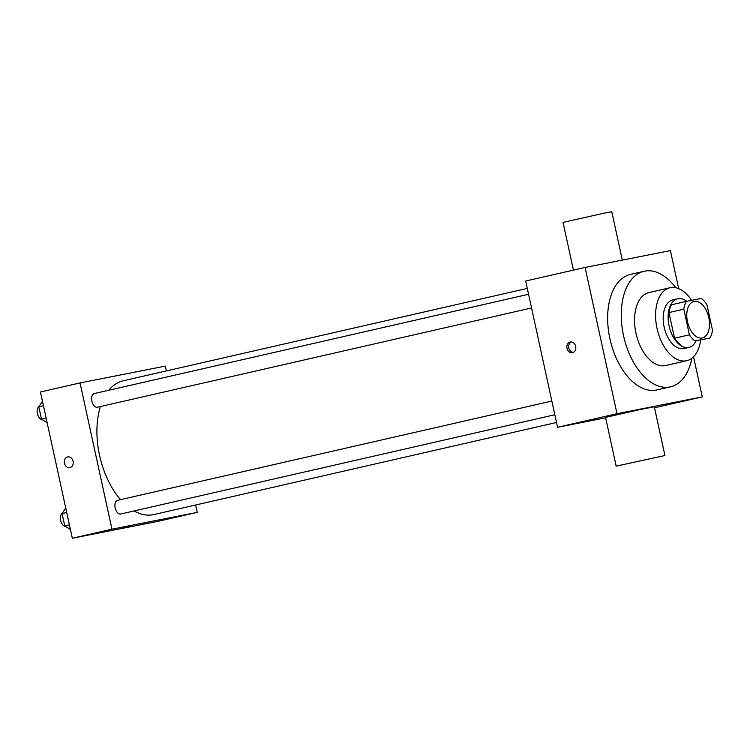 <?xml version="1.0" encoding="UTF-8"?>
<svg xmlns="http://www.w3.org/2000/svg" width="750" height="750" viewBox="0 0 750 750"><rect width="100%" height="100%" fill="white"/><g stroke="black" fill="none" stroke-linecap="round" stroke-linejoin="round"><path stroke-width="1.12" d="M702.141 337.987A18.713 10.866 -102.9 0 1 687.525 321.975A18.713 10.866 -102.9 0 1 693.984 301.462A18.713 10.866 -102.9 0 1 708.741 317.288A18.713 10.866 -102.9 0 1 702.328 337.95A18.713 10.866 -102.9 0 1 702.141 337.987M712.5 330.253L706.903 304.603A24.15 14.025 -102.9 0 0 701.316 298.425L686.353 301.378A24.15 14.025 -102.9 0 0 683.803 309.159L689.4 334.809A24.15 14.025 -102.9 0 0 694.988 340.988L709.95 338.034A24.15 14.025 -102.9 0 0 712.5 330.253M683.803 309.159L668.953 312.553L674.55 338.212L689.4 334.809M694.988 340.988L709.95 338.034M680.138 344.391A24.15 14.025 -102.9 0 1 674.55 338.212M668.953 312.553A24.15 14.025 -102.9 0 1 671.503 304.772L686.353 301.378M686.794 301.294A24.956 14.484 77.1 0 0 677.737 298.781A24.956 14.484 77.1 0 0 669.084 325.912A24.956 14.484 77.1 0 0 688.856 347.428A24.956 14.484 77.1 0 0 695.916 341.25M688.856 347.428L683.906 348.562A24.956 14.484 -102.9 0 1 683.663 348.609A24.956 14.484 -102.9 0 1 664.134 327.037A24.956 14.484 -102.9 0 1 672.788 299.916L677.737 298.781M691.594 300.347A37.425 21.731 77.1 0 0 670.003 287.747A37.425 21.731 77.1 0 0 657.028 328.444A37.425 21.731 77.1 0 0 686.691 360.722A37.425 21.731 77.1 0 0 700.641 340.172M670.003 287.747L648.966 292.566A37.425 21.731 77.1 0 0 635.981 333.253A37.425 21.731 77.1 0 0 665.644 365.531L686.691 360.722M675.834 287.756A59.259 34.406 77.1 0 0 644.091 271.275A59.259 34.406 77.1 0 0 623.541 335.709A59.259 34.406 77.1 0 0 670.509 386.822A59.259 34.406 77.1 0 0 691.941 358.181M670.509 386.822L656.897 389.934A59.259 34.406 -102.9 0 1 656.316 390.056A59.259 34.406 -102.9 0 1 609.928 338.822A59.259 34.406 -102.9 0 1 630.478 274.397L644.091 271.275M678.684 288.647L670.388 250.622L585.094 267.45L616.987 413.709L702.281 396.881L693.534 356.766M567 348.356A5.456 4.444 78.8 0 1 570.281 342.009A5.456 4.444 78.8 0 1 575.691 346.509A5.456 4.444 78.8 0 1 572.391 352.725A5.456 4.444 78.8 0 1 567 348.356M585.094 267.45L525.684 281.034L557.569 427.294L616.987 413.709M557.569 427.294L605.634 417.806M616.172 466.153L605.55 417.403L641.025 409.341L654.3 406.772L664.931 455.522L616.172 466.153L664.931 455.522M654.525 407.794L702.281 396.881M571.191 341.953A5.456 4.444 -101.2 0 0 568.791 348.009A5.456 4.444 -101.2 0 0 573.263 352.434M573.431 270.113L563.025 222.384L604.594 213.066L611.784 211.753L622.322 260.1M120.581 499.65A68.616 39.834 -102.9 0 1 99.553 455.353A68.616 39.834 -102.9 0 1 100.397 406.556M108.788 390.253A68.616 39.834 -102.9 0 1 123.356 380.756L527.288 288.394M556.519 422.484L153.938 514.538A68.616 39.834 -102.9 0 1 153.262 514.678A68.616 39.834 -102.9 0 1 134.062 510.956M531.553 307.969L97.434 407.231A7.013 4.069 -102.9 0 1 97.369 407.25A7.013 4.069 -102.9 0 1 91.894 401.25A7.013 4.069 -102.9 0 1 94.312 393.562L528.562 294.272M554.831 414.741L120.722 514.003A7.013 4.069 -102.9 0 1 120.647 514.022A7.013 4.069 -102.9 0 1 115.163 507.956A7.013 4.069 -102.9 0 1 117.591 500.334L551.85 401.044M166.397 370.912L165.347 366.103L80.053 382.931L111.947 529.191L197.241 512.362L195.638 505.003M111.947 529.191L72.337 538.247L40.444 391.988L80.053 382.931M69.928 467.616A5.456 4.444 78.8 0 1 69.825 467.634A5.456 4.444 78.8 0 1 64.406 463.144A5.456 4.444 78.8 0 1 67.716 456.928A5.456 4.444 78.8 0 1 73.116 461.363A5.456 4.444 78.8 0 1 69.928 467.616M72.337 538.247L157.631 521.419L197.241 512.362M132.684 525.834L122.025 528.159M69.825 467.634A5.456 4.444 78.8 0 1 64.416 463.144A5.456 4.444 78.8 0 1 67.716 456.928M65.747 508.012L62.081 513.562L64.763 525.872L70.444 529.575M62.081 513.562L66.722 512.503M64.763 525.872L69.403 524.812M65.747 526.519A7.013 4.069 -102.9 0 1 60.778 520.772A7.013 4.069 -102.9 0 1 62.391 513.094M42.459 401.241L38.803 406.791L41.484 419.109L47.166 422.812M38.803 406.791L43.444 405.731M41.484 419.109L46.125 418.041M42.469 419.747A7.013 4.069 -102.9 0 1 37.5 414A7.013 4.069 -102.9 0 1 39.112 406.322"/></g></svg>
